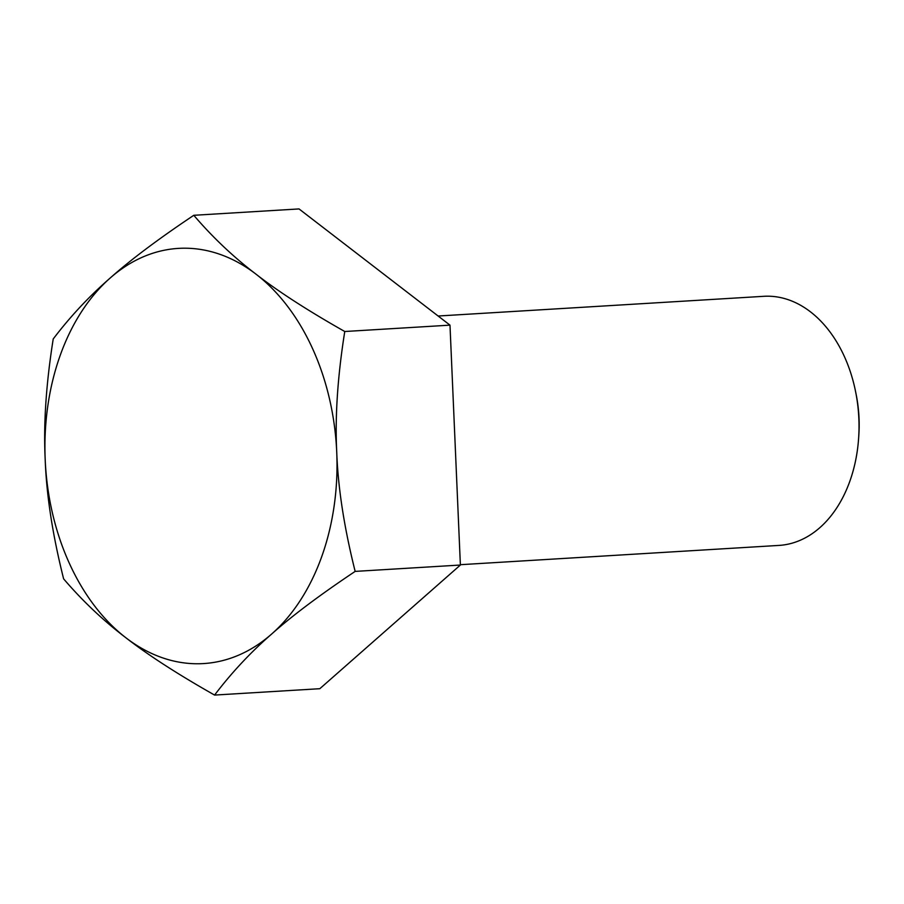 <?xml version="1.0" encoding="UTF-8"?>
<svg xmlns="http://www.w3.org/2000/svg" width="904" height="904" viewBox="0 0 904 904"><rect width="100%" height="100%" fill="white"/><g stroke="black" fill="none" stroke-linecap="round" stroke-linejoin="round"><path stroke-width="1.36" d="M460.373 564.695L778.932 545.417A124.786 87.462 -93.5 0 0 849.839 481.244A124.786 87.462 -93.5 0 0 858.585 438.734A124.786 87.462 -93.5 0 0 855.783 392.596A124.786 87.462 -93.5 0 0 763.857 296.309L438.135 316.016M855.783 392.596L856.382 395.647A108.152 75.8 86.5 0 1 858.8 435.638L858.585 438.734M193.795 215.299L299.021 208.926L449.989 325.146L460.385 565.034L319.824 688.701L214.587 695.074C177.579 674.113 148.019 655.016 125.882 637.761A207.976 145.77 86.5 0 1 45.2 459.718A207.976 145.77 86.5 0 1 110.288 277.935A207.976 145.77 86.5 0 1 256.058 274.206A207.976 145.77 86.5 0 1 336.74 452.249A207.976 145.77 86.5 0 1 271.652 634.032A207.976 145.77 86.5 0 1 125.882 637.761C103.237 620.539 82.479 600.911 63.619 578.854C52.624 535.021 46.488 495.302 45.2 459.718C43.403 424.157 46.081 383.906 53.223 338.966C70.162 316.637 89.18 296.286 110.288 277.935C130.877 259.606 158.72 238.735 193.795 215.299C212.655 237.345 233.413 256.985 256.058 274.206C278.183 291.45 307.755 310.558 344.763 331.508L449.989 325.146M344.763 331.508C337.61 376.448 334.943 416.687 336.74 452.249C338.028 487.844 344.164 527.563 355.159 571.396L460.385 565.034M355.159 571.396C320.084 594.832 292.241 615.703 271.652 634.032C250.544 652.394 231.526 672.734 214.587 695.074"/></g></svg>
